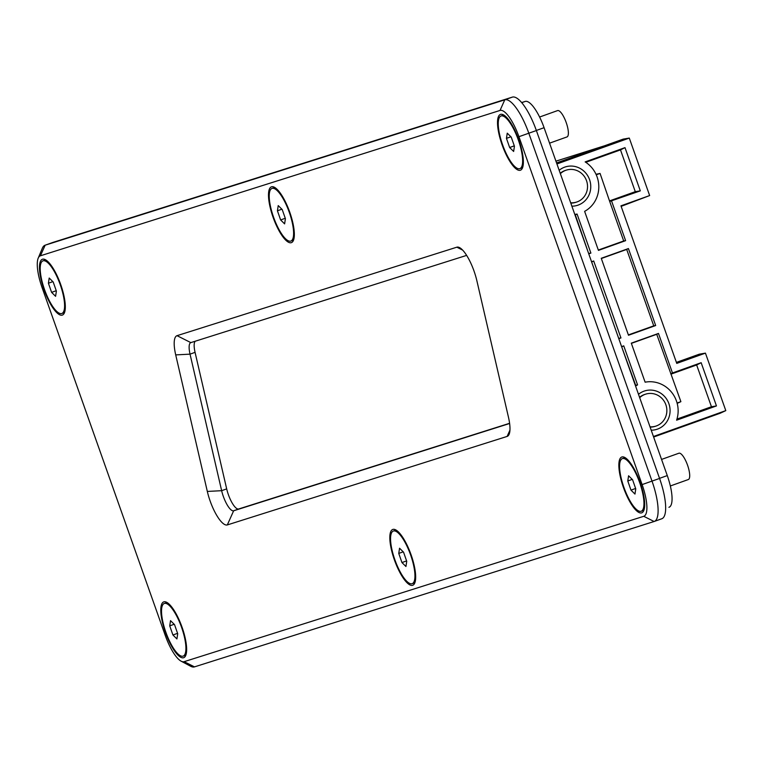 <?xml version="1.0" encoding="UTF-8"?>
<svg xmlns="http://www.w3.org/2000/svg" width="764" height="764" viewBox="0 0 764 764"><rect width="100%" height="100%" fill="white"/><g stroke="black" fill="none" stroke-linecap="round" stroke-linejoin="round"><path stroke-width="1.15" d="M520.341 170.248A29.634 8.71 -109.7 0 0 522.471 167.956A29.634 8.71 -109.7 0 0 518.651 139.373A29.634 8.71 -109.7 0 0 503.466 114.858A29.634 8.71 -109.7 0 0 500.554 114.371A29.634 8.71 -109.7 0 0 502.129 144.94A29.634 8.71 -109.7 0 0 520.341 170.248M641.664 512.864A29.634 8.71 -109.7 0 0 643.794 510.572A29.634 8.71 -109.7 0 0 639.974 481.988A29.634 8.71 -109.7 0 0 624.799 457.474A29.634 8.71 -109.7 0 0 621.877 456.987A29.634 8.71 -109.7 0 0 623.462 487.556A29.634 8.71 -109.7 0 0 641.664 512.864M291.313 242.675A29.634 8.71 -109.7 0 0 293.443 240.393A29.634 8.71 -109.7 0 0 289.623 211.809A29.634 8.71 -109.7 0 0 274.448 187.285A29.634 8.71 -109.7 0 0 271.526 186.808A29.634 8.71 -109.7 0 0 273.101 217.368A29.634 8.71 -109.7 0 0 291.313 242.675M412.636 585.3A29.634 8.71 -109.7 0 0 414.766 583.008A29.634 8.71 -109.7 0 0 410.956 554.425A29.634 8.71 -109.7 0 0 395.771 529.901A29.634 8.71 -109.7 0 0 392.858 529.423A29.634 8.71 -109.7 0 0 394.434 559.993A29.634 8.71 -109.7 0 0 412.636 585.3M62.285 315.112A29.634 8.71 -109.7 0 0 64.415 312.829A29.634 8.71 -109.7 0 0 60.604 284.237A29.634 8.71 -109.7 0 0 45.42 259.722A29.634 8.71 -109.7 0 0 42.497 259.235A29.634 8.71 -109.7 0 0 44.083 289.804A29.634 8.71 -109.7 0 0 62.285 315.112M183.618 657.728A29.634 8.71 -109.7 0 0 185.748 655.445A29.634 8.71 -109.7 0 0 181.927 626.862A29.634 8.71 -109.7 0 0 166.743 602.338A29.634 8.71 -109.7 0 0 163.83 601.86A29.634 8.71 -109.7 0 0 165.406 632.42A29.634 8.71 -109.7 0 0 183.618 657.728M555.934 161.156L604.066 145.934L556.564 162.933L623.166 139.124L629.288 138.074L556.927 163.964M521.64 102.557L525.193 101.431L521.736 102.672M536.347 130.463L544.083 127.693A30.761 9.044 -109.7 0 0 525.193 101.431M544.083 127.693L667.278 475.58L659.542 478.35M669.016 507.267L668.92 507.306A30.761 9.044 -109.7 0 0 669.016 507.267A30.761 9.044 -109.7 0 0 667.278 475.58M195.212 341.231A16.779 4.937 -109.7 0 0 195.068 352.347L226.679 488.884A16.779 4.937 -109.7 0 0 238.683 508.977L509.588 423.304M518.928 136.699L536.376 130.548A39.145 11.508 -109.7 0 0 512.329 97.123L504.775 99.826L500.028 110.436A30.761 9.044 70.3 0 1 518.928 136.699L642.113 484.586A30.761 9.044 70.3 0 1 643.756 516.302L184.134 661.672A30.761 9.044 70.3 0 1 181.106 661.166A30.761 9.044 70.3 0 1 165.244 635.409L42.049 287.512A30.761 9.044 70.3 0 1 38.2 258.175A30.761 9.044 70.3 0 1 40.416 255.797L500.028 110.436M536.376 130.548L659.571 478.436L642.113 484.586M654.347 521.43L661.653 518.813A39.145 11.508 -109.7 0 0 661.777 518.766A39.145 11.508 -109.7 0 0 659.571 478.436M40.416 255.797L45.162 245.187L52.706 242.494A39.145 11.508 -109.7 0 0 52.592 242.532A39.145 11.508 -109.7 0 0 52.468 242.57M52.706 242.494L512.329 97.123M466.642 255.386L190.838 342.616A16.779 4.937 -109.7 0 0 190.79 342.635A16.779 4.937 -109.7 0 0 190.035 354.152L221.646 490.689A16.779 4.937 -109.7 0 0 233.65 510.782L509.617 423.495M643.756 516.302L654.108 521.506A39.145 11.508 -109.7 0 0 654.223 521.468A39.145 11.508 -109.7 0 0 652.017 481.139L528.822 133.251A39.145 11.508 -109.7 0 0 504.775 99.826L45.162 245.187A39.145 11.508 -109.7 0 0 45.038 245.234A39.145 11.508 -109.7 0 0 42.345 248.214L38.2 258.175M654.108 521.506L194.486 666.876L184.134 661.672M181.106 661.166L190.628 666.237A39.145 11.508 -109.7 0 0 194.486 666.876M175.71 354.897L207.321 491.433A27.962 8.223 -109.7 0 0 227.319 524.925L507.124 436.425A27.962 8.223 -109.7 0 0 509.139 434.267A27.962 8.223 -109.7 0 0 508.461 417.201L476.851 280.665A27.962 8.223 -109.7 0 0 459.603 247.631A27.962 8.223 -109.7 0 0 456.853 247.183L177.038 335.673A27.962 8.223 -109.7 0 0 175.71 354.897L190.035 354.152L195.068 352.347M565.933 170.257A16.779 16.034 72.4 0 0 565.494 170.391A16.779 16.034 72.4 0 0 564.949 170.573A16.779 16.034 72.4 0 0 560.232 173.285M570.784 203.1A16.779 16.034 72.4 0 0 575.607 202.384A16.779 16.034 72.4 0 0 576.046 202.24M570.679 202.775A16.779 16.034 72.4 0 0 576.495 202.107A16.779 16.034 72.4 0 0 577.03 201.925A16.779 16.034 72.4 0 0 586.628 180.992A16.779 16.034 72.4 0 0 566.372 170.114A16.779 16.034 72.4 0 0 565.828 170.296A16.779 16.034 72.4 0 0 560.365 173.676M645.265 394.281A16.779 16.034 72.4 0 0 644.826 394.415A16.779 16.034 72.4 0 0 644.281 394.596A16.779 16.034 72.4 0 0 639.563 397.309M650.116 427.114A16.779 16.034 72.4 0 0 654.939 426.407A16.779 16.034 72.4 0 0 655.378 426.255M650.002 426.799A16.779 16.034 72.4 0 0 655.818 426.131A16.779 16.034 72.4 0 0 656.362 425.94A16.779 16.034 72.4 0 0 665.96 405.016A16.779 16.034 72.4 0 0 645.704 394.138A16.779 16.034 72.4 0 0 645.16 394.319A16.779 16.034 72.4 0 0 639.697 397.691M638.494 394.3A20.141 19.243 -107.6 0 1 644.042 391.149A20.141 19.243 -107.6 0 1 668.882 403.65A20.141 19.243 -107.6 0 1 657.479 429.11A20.141 19.243 -107.6 0 1 651.205 430.189M559.172 170.286A20.141 19.243 -107.6 0 1 564.711 167.135A20.141 19.243 -107.6 0 1 589.56 179.626A20.141 19.243 -107.6 0 1 578.157 205.096A20.141 19.243 -107.6 0 1 571.873 206.175M574.986 214.942A28.812 27.542 72.4 0 0 575.321 214.875L577.078 214.054A28.516 27.256 -107.6 0 1 574.786 214.388M588.643 253.514L575.321 214.875M577.078 214.054L590.897 253.085L588.968 253.4M590.897 253.085L588.757 253.849M631.37 343.37L656.734 334.298L680.886 401.663L677.076 403.029M658.472 333.438L631.293 343.16L645.122 382.191A28.516 27.256 -107.6 0 1 646.707 381.933A28.516 27.256 -107.6 0 1 676.608 420.19L716.46 405.923L701.161 362.709L672.473 372.966L658.472 333.438L656.734 334.298M618.697 338.376L591.642 261.976M591.957 261.861L593.695 260.992L620.951 337.946L619.021 338.261M620.951 337.946L618.811 338.71M591.565 261.756L593.695 260.992M655.674 325.531L628.419 248.567L626.69 249.436L653.745 325.846L655.674 325.531L628.495 335.253L601.249 258.289L628.419 248.567M628.38 334.918L653.745 325.846M626.69 249.436L601.325 258.509M670.735 373.835L672.473 372.966M635.352 385.419A28.812 27.542 72.4 0 1 635.658 385.247L621.686 346.837M596.245 174.794L600.065 173.428L609.691 201.448L640.308 190.866L625 147.643L585.148 161.901A28.516 27.256 -107.6 0 1 598.804 187.161A28.516 27.256 -107.6 0 1 584.622 211.351L598.441 250.382L625.62 240.66L611.62 201.133M596.015 174.278L600.065 173.428M680.886 401.663L677.171 403.382M653.44 436.511L725.8 410.621L705.439 353.13L699.318 354.181L676.398 362.384M725.8 410.621L720.223 413.219L653.631 437.037M705.439 353.13L676.761 363.397L620.96 205.831L649.648 195.565L629.288 138.074M649.648 195.565L621.142 206.356M621.609 346.617L623.749 345.853L637.568 384.894A28.516 27.256 -107.6 0 0 635.591 386.087M609.767 200.817L635.285 191.688L620.492 149.897L585.778 162.321M620.492 149.897L625 147.643M635.285 191.688L640.308 190.866M676.961 419.083L711.446 406.744L696.644 364.963L671.126 374.093M696.644 364.963L701.161 362.709M711.446 406.744L716.46 405.923M635.658 385.247L637.568 384.894M609.691 201.448L623.691 240.975L625.62 240.66M598.327 250.048L623.691 240.975M622.011 346.722L623.749 345.853M539.613 117.026L557.567 110.599A13.981 4.106 70.3 0 1 566.2 122.526A13.981 4.106 70.3 0 1 566.993 136.928L549.564 143.164M501.031 115.985A27.962 8.223 70.3 0 1 518.288 139.831A27.962 8.223 70.3 0 1 519.864 168.634A27.962 8.223 70.3 0 1 502.597 144.788A27.962 8.223 70.3 0 1 501.031 115.985L502.54 115.44A27.962 8.223 70.3 0 1 504.46 115.479M514.439 146.249L511.24 137.109L507.248 133.165L506.456 138.37L509.645 147.509L513.637 151.453L514.439 146.249M522.843 166.848A27.962 8.223 70.3 0 1 521.373 168.099L519.864 168.634M514.296 145.848L509.645 147.509M510.906 136.775L506.456 138.37M272.003 188.412A27.962 8.223 70.3 0 1 289.26 212.258A27.962 8.223 70.3 0 1 290.836 241.071A27.962 8.223 70.3 0 1 273.579 217.224A27.962 8.223 70.3 0 1 272.003 188.412L273.512 187.877A27.962 8.223 70.3 0 1 275.441 187.906M285.411 218.685L282.212 209.546L278.23 205.602L277.428 210.797L280.627 219.946L284.609 223.881L285.411 218.685M293.815 239.285A27.962 8.223 70.3 0 1 292.345 240.526L290.836 241.071M285.268 218.284L280.627 219.946M281.878 209.212L277.428 210.797M42.975 260.849A27.962 8.223 70.3 0 1 60.241 284.695A27.962 8.223 70.3 0 1 61.817 313.498A27.962 8.223 70.3 0 1 44.551 289.651A27.962 8.223 70.3 0 1 42.975 260.849L44.484 260.304A27.962 8.223 70.3 0 1 46.413 260.343M56.383 291.113L53.194 281.973L49.202 278.039L48.409 283.234L51.599 292.373L55.591 296.317L56.383 291.113M64.787 311.712A27.962 8.223 70.3 0 1 63.326 312.963L61.817 313.498M56.24 290.712L51.599 292.373M52.85 281.639L48.409 283.234M661.557 459.422L678.9 453.224A13.981 4.106 70.3 0 1 687.533 465.142A13.981 4.106 70.3 0 1 688.316 479.544L670.343 485.971M622.354 458.601A27.962 8.223 70.3 0 1 639.611 482.447A27.962 8.223 70.3 0 1 641.187 511.25A27.962 8.223 70.3 0 1 623.93 487.403A27.962 8.223 70.3 0 1 622.354 458.601L623.863 458.056A27.962 8.223 70.3 0 1 625.792 458.094M635.763 488.864L632.573 479.725L628.581 475.781L627.779 480.986L630.978 490.125L634.97 494.069L635.763 488.864M644.167 509.464A27.962 8.223 70.3 0 1 642.696 510.715L641.187 511.25M635.619 488.463L630.978 490.125M632.229 479.391L627.779 480.986M393.326 531.037A27.962 8.223 70.3 0 1 410.593 554.884A27.962 8.223 70.3 0 1 412.168 583.686A27.962 8.223 70.3 0 1 394.902 559.84A27.962 8.223 70.3 0 1 393.326 531.037L394.835 530.493A27.962 8.223 70.3 0 1 396.764 530.531M406.734 561.301L403.545 552.162L399.553 548.218L398.76 553.423L401.95 562.562L405.942 566.496L406.734 561.301M415.148 581.901A27.962 8.223 70.3 0 1 413.677 583.142L412.168 583.686M406.601 560.9L401.95 562.562M403.211 551.828L398.76 553.423M164.308 603.464A27.962 8.223 70.3 0 1 181.565 627.311A27.962 8.223 70.3 0 1 183.14 656.123A27.962 8.223 70.3 0 1 165.874 632.277A27.962 8.223 70.3 0 1 164.308 603.464L165.817 602.93A27.962 8.223 70.3 0 1 167.736 602.958M177.716 633.738L174.517 624.589L170.525 620.654L169.732 625.85L172.922 634.989L176.914 638.933L177.716 633.738M186.12 654.328A27.962 8.223 70.3 0 1 184.649 655.579L183.14 656.123M177.573 633.327L172.922 634.989M174.182 624.264L169.732 625.85M207.321 491.433L221.646 490.689L226.679 488.884M227.319 524.925L233.65 510.782L238.683 508.977M507.124 436.425L509.941 430.132M456.853 247.183L462.64 250.095M177.038 335.673L190.838 342.616M661.777 518.766L654.223 521.468M52.592 242.532L45.038 245.234M575.607 202.384L576.495 202.107M654.939 426.407L655.818 426.131M646.707 381.933L645.102 382.143M644.826 394.415L645.704 394.138M565.494 170.391L566.372 170.114"/></g></svg>
